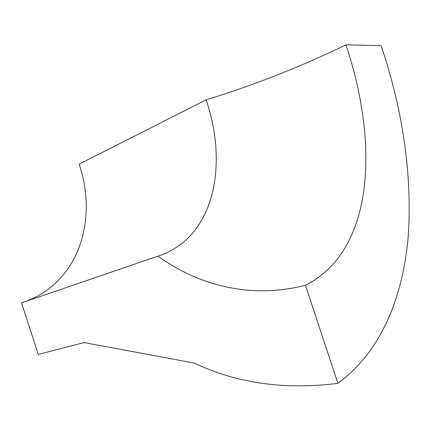 <?xml version="1.0" encoding="UTF-8"?>
<svg xmlns="http://www.w3.org/2000/svg" width="431" height="431" viewBox="0 0 431 431"><rect width="100%" height="100%" fill="white"/><g stroke="black" fill="none" stroke-linecap="round" stroke-linejoin="round"><path stroke-width="0.65" d="M206.142 99.803C254.112 85.117 300.719 66.794 345.969 44.829L381.166 45.74C403.071 111.193 412.128 174.388 408.335 235.337C403.249 294.836 382.787 350.241 337.856 383.353C284.751 390.082 236.878 383.321 194.236 363.069L84.104 342.575L38.289 354.433L21.55 302.864L158.01 256.122C213.981 238.127 228.672 166.242 206.142 99.803L79.132 164.146C97.891 219.503 79.256 281.545 25.644 301.463M345.969 44.829C378.838 143.221 374.722 250.319 305.482 285.279C250.912 299.233 198.793 285.602 158.01 256.122M305.482 285.279L337.856 383.353"/></g></svg>
